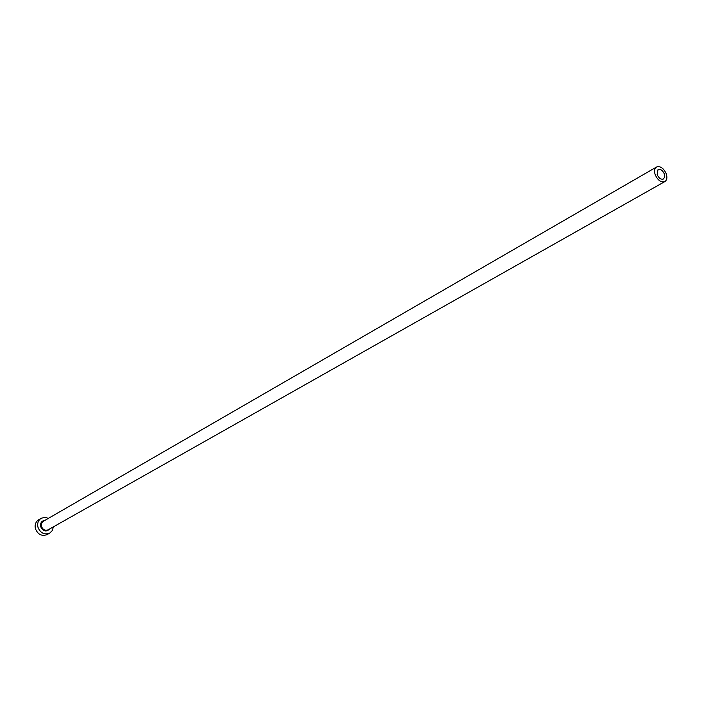 <?xml version="1.0" encoding="UTF-8"?>
<svg xmlns="http://www.w3.org/2000/svg" width="702" height="702" viewBox="0 0 702 702"><rect width="100%" height="100%" fill="white"/><g stroke="black" fill="none" stroke-linecap="round" stroke-linejoin="round"><path stroke-width="1.05" d="M657.151 174.596C658.862 178.255 660.959 179.721 663.443 179.001L664.68 177.027L664.329 173.938C662.609 170.27 660.512 168.805 658.037 169.542L657.151 174.596M666.251 173.763C663.609 168.12 660.38 165.874 656.563 166.997C654.501 168.462 654.053 171.051 655.212 174.772C657.844 180.405 661.065 182.66 664.882 181.564C666.961 180.098 667.418 177.492 666.251 173.763M48.473 518.322L44.752 517.348L41.207 518.278C38.18 520.322 37.109 523.315 37.969 527.281C40.462 533.116 44.366 535.073 49.693 533.151L52.308 530.563L53.352 526.869M41.207 518.278L38.663 519.761C35.644 521.797 34.565 524.789 35.433 528.738C37.908 534.564 41.804 536.512 47.131 534.591L49.693 533.151M49.877 528.834C46.35 532.23 43.278 531.519 40.672 526.702C40.111 522.937 41.558 520.805 45.016 520.314M656.563 166.997L43.331 521.288L41.55 523.446L41.471 526.439C42.892 529.782 45.13 530.905 48.184 529.791L664.882 181.564"/></g></svg>

